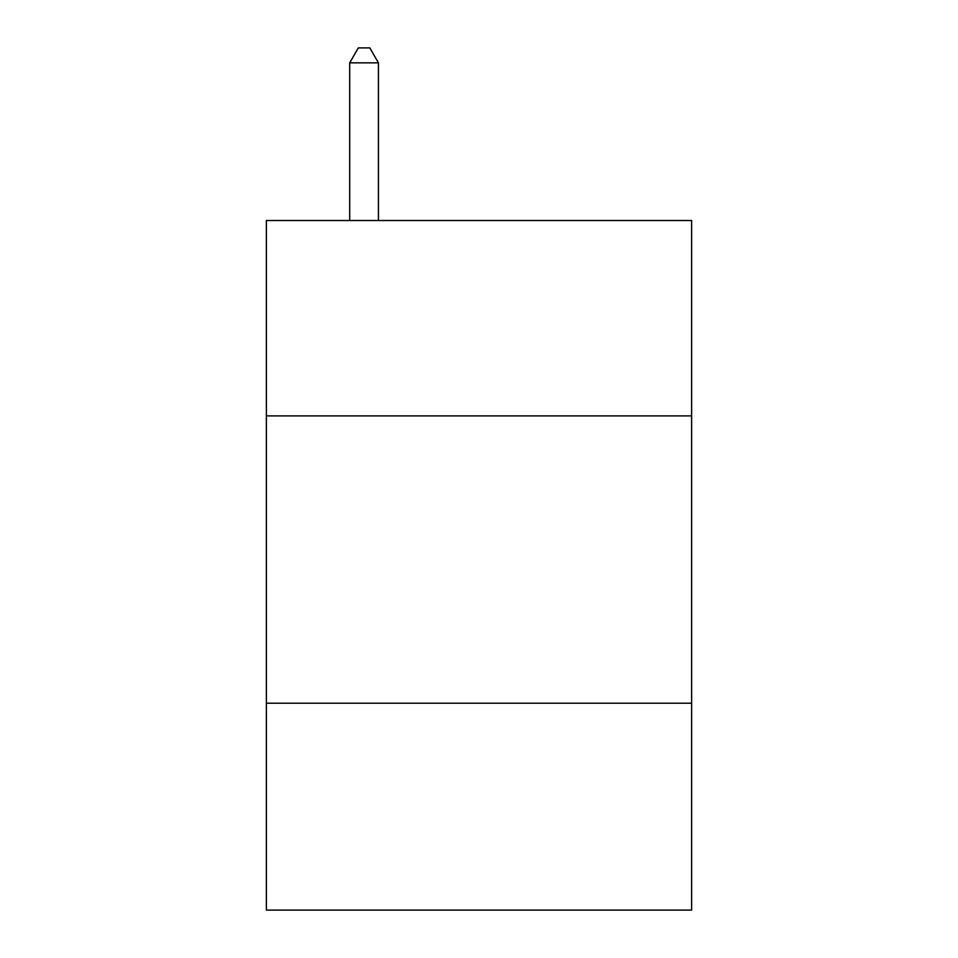 <?xml version="1.0" encoding="UTF-8"?>
<svg xmlns="http://www.w3.org/2000/svg" width="958" height="958" viewBox="0 0 958 958"><rect width="100%" height="100%" fill="white"/><g stroke="black" fill="none" stroke-linecap="round" stroke-linejoin="round"><path stroke-width="1.44" d="M266.384 415.904L691.616 415.904L691.616 220.52L266.384 220.52L266.384 910.1L691.616 910.1L691.616 703.232L266.384 703.232M691.616 703.232L691.616 415.904M378.434 220.52L378.434 62.845L349.706 62.845L349.706 220.52M349.706 62.845L358.328 47.9L369.812 47.9L378.434 62.845"/></g></svg>
